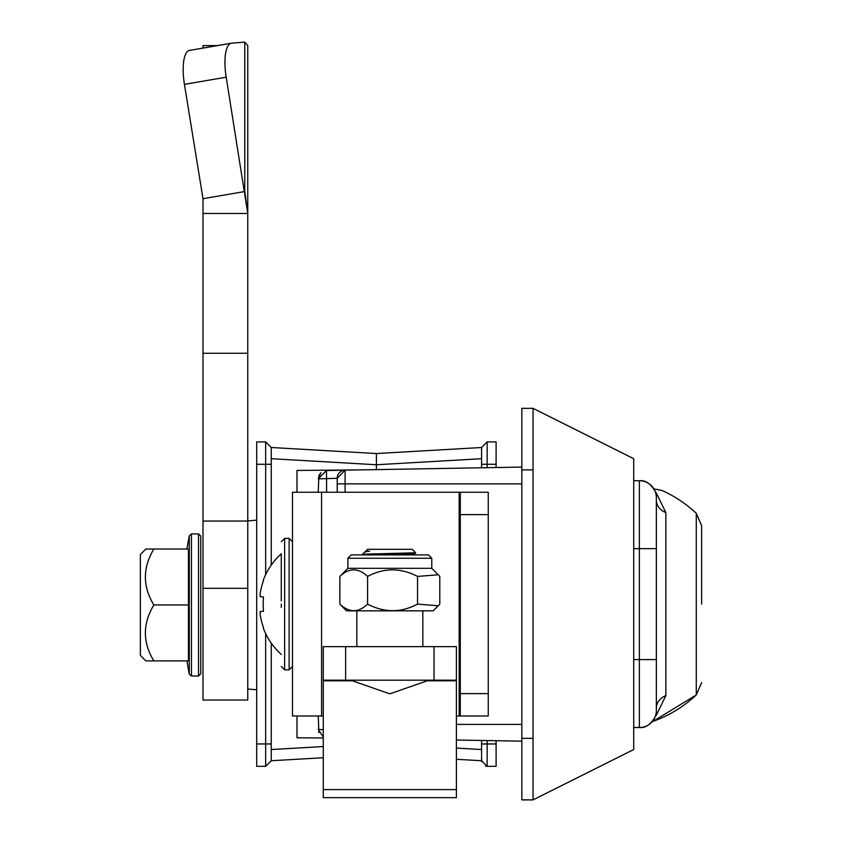 <?xml version="1.0" encoding="UTF-8"?>
<svg xmlns="http://www.w3.org/2000/svg" width="842" height="842" viewBox="0 0 842 842"><rect width="100%" height="100%" fill="white"/><g stroke="black" fill="none" stroke-linecap="round" stroke-linejoin="round"><path stroke-width="1.26" d="M521.84 469.878L521.84 799.889L533.028 799.889L533.028 408.349L521.84 408.349L521.84 469.878L533.028 469.878M521.84 799.889L533.028 799.889L633.71 749.548L533.028 799.889L633.71 749.548L633.71 659.591L639.373 659.591L639.373 548.647L633.71 548.647L633.71 659.591M456.396 740.023L521.84 741.16M521.84 467.078L345.083 470.162L337.232 478.298L318.234 478.877L326.475 470.489L326.622 492.244M326.033 470.51L345.083 470.162A7.999 7.999 -137.6 0 0 337.232 478.161L337.232 492.244M323.265 737.055L318.234 729.361L323.265 729.719M318.886 475.635L318.234 492.244M318.234 715.995L318.886 732.593M318.234 478.877L320.834 472.804L318.234 478.877M406.476 469.089L345.083 470.162L345.083 483.855L337.232 483.855M533.018 408.338L633.71 458.69L633.71 480.719L639.373 480.719A16.977 16.977 0 0 1 656.35 497.696C656.35 492.138 656.35 492.138 656.35 497.696L656.35 713.385M701.639 682.557L696.281 694.945L652.95 721.405A124.532 124.532 0 0 0 696.281 694.945L696.281 513.294L701.639 525.682L701.639 604.124M656.35 548.647L639.373 548.647L639.373 480.719A16.977 16.977 0 0 1 656.35 497.696L656.35 500.148A16.977 13.893 180 0 0 665.864 512.631L665.864 695.608L656.044 715.774M656.35 710.543A16.977 16.977 0 0 1 639.373 727.52A16.977 16.977 0 0 0 656.35 710.543C656.35 716.1 656.35 716.1 656.35 710.543L656.35 659.591L639.373 659.591L639.373 727.52L633.71 727.52M656.35 708.09A16.977 13.893 180 0 1 665.864 695.608M656.35 713.7L656.35 714.711C651.497 723.888 646.003 728.162 639.878 727.52M656.35 496.075L656.35 494.854M656.35 494.538L656.35 493.528C651.571 484.382 646.077 480.119 639.878 480.719M633.71 548.647L633.71 480.719M656.044 492.465L665.864 512.631M654.476 488.992L662.012 490.486L654.476 488.992M323.265 715.995L292.479 715.995L292.479 492.244L488.255 492.244L488.255 514.62L460.29 514.62L460.29 492.244L459.164 492.244L459.164 715.995L456.396 715.995M488.255 693.619L488.255 715.995L460.29 715.995L460.29 693.619L488.255 693.619L488.255 514.62M460.29 514.62L460.29 693.619M460.29 715.995L459.164 715.995L460.29 715.995M263.188 580.422L263.188 580.422A67.823 67.823 0 0 1 281.291 553.773L281.291 600.904M281.291 607.335L281.291 604.124M263.188 627.816L263.188 627.816A67.823 67.823 0 0 0 281.291 654.466M260.199 596.683L260.199 593.336L260.199 596.683L263.483 596.967A61.687 43.626 -90 0 0 263.483 611.271L260.199 611.555L263.483 611.271M263.483 627.522A67.802 67.549 -90 0 1 260.199 614.902L260.199 611.555M260.199 593.336A67.802 67.549 -90 0 1 263.483 580.717M496.106 467.531L496.106 441.903L487.16 441.903L487.16 467.678M496.106 441.903L487.16 441.903L481.571 447.502L376.406 453.543L376.406 469.615L376.406 464.752L481.571 458.701L481.571 453.007L481.571 467.784M481.603 447.933L481.582 450.944M456.396 759.295L481.571 760.736L481.571 755.242L481.677 761.821L481.571 760.736L487.16 766.336L496.106 766.336L496.106 740.707M496.106 743.96L487.16 743.96L487.16 766.336L485.434 766.052L487.16 766.336L481.571 760.736M481.571 750.843L481.571 754.179M487.16 441.903L481.571 447.502L481.571 458.701M481.571 740.455L481.571 752.811M481.571 453.007L481.571 464.279L496.106 464.279M271.25 469.878L271.25 565.129L271.25 453.007L271.25 464.279L256.705 464.279L256.705 441.903L265.651 441.903L271.25 447.502L271.25 453.007L271.25 447.502L376.406 453.543L397.445 452.333M296.984 715.995L296.984 737.792L323.265 738.013L296.984 737.792L296.984 715.995L296.984 737.792M271.25 738.36L271.25 643.109L271.25 760.736L323.265 757.747L271.25 760.736L271.229 757.411M256.705 464.279L256.705 766.336L265.651 766.336L256.705 766.336M265.651 766.336L271.25 760.736L265.651 766.336L265.651 743.96L271.25 743.96L271.25 755.242M338.547 451.375L271.25 447.502L265.651 441.903L265.651 574.654M376.406 453.543L376.406 464.752L271.25 458.701M296.984 482.971L296.984 470.446L296.984 492.244L296.984 470.446L360.239 469.899M296.984 470.446L296.984 486.213M456.396 680.189L434.019 680.189L434.019 646.635L456.396 646.635L456.396 680.81L428.189 680.81M323.265 646.635L345.641 646.635L345.641 680.189L323.265 680.189L323.265 646.635M434.019 646.635L345.641 646.635M345.641 680.189L434.019 680.189M351.472 680.81L323.265 680.81L323.265 680.189M323.265 680.81L323.265 797.658L456.396 797.658L456.396 680.81M379.889 554.899L399.782 554.899M389.583 554.899L413.99 553.72L416.022 554.899L420.6 554.899L351.24 554.899L428.431 554.899L431.788 558.257L347.883 558.257L351.24 554.899M438.229 605.777L433.177 610.829L346.494 610.829L339.873 604.114L339.873 576.423C349.03 567.687 358.271 567.687 367.586 576.423C384.089 567.687 400.75 567.687 417.537 576.423L438.229 574.76L439.787 576.423L439.787 604.114L438.229 605.777L417.537 604.114L417.537 576.423M417.537 604.114C401.034 612.86 384.384 612.86 367.586 604.114C358.429 612.86 349.188 612.86 339.873 604.114M339.873 576.423L347.883 568.318L431.788 568.318L431.788 558.257M367.586 604.114L367.586 576.423M392.488 554.899L376.163 554.899M140.361 655.36L145.824 660.896L153.854 660.896C142.572 642.414 142.572 623.764 153.854 604.956L188.45 604.956L188.45 660.896L145.824 660.896L140.361 655.36L140.361 554.562L145.824 549.026L188.45 549.026L188.45 604.956M191.46 676L189.261 674.147L189.261 535.765L191.46 533.923L191.46 676L198.533 676L198.533 533.923L200.775 536.154L200.775 673.758L200.775 604.956M153.854 604.956C142.572 586.474 142.572 567.834 153.854 549.026L145.824 549.026M203.006 588.316L247.758 588.316L247.758 700.049L203.006 700.049L203.006 521.051L247.758 521.051L247.758 213.458L226.203 77.201L184.43 84.368A33.564 10.757 -99.7 0 1 189.513 50.404A33.564 10.757 -99.7 0 1 189.808 50.362L230.992 43.3M247.758 588.316L247.758 521.051M203.006 521.051L203.006 353.251L247.758 353.251M189.513 50.404L231.287 43.226A33.564 10.757 80.3 0 1 231.592 43.195L244.78 42.1L247.758 45.605L247.758 213.458L203.006 213.458L202.996 198.691L244.78 191.523L247.758 213.458M203.006 353.251L203.006 213.458M231.287 43.226A33.564 10.757 80.3 0 0 226.203 77.201M202.996 198.691L184.43 84.368M203.006 48.089L203.006 46.342M217.468 45.605L203.006 45.605M247.758 689.009L256.705 689.787M247.758 520.914L256.705 520.135M365.723 551.468L367.459 549.3L412.212 549.3L415.695 552.794L362.544 554.215L387.846 554.899M364.797 551.994L369.67 551.121L364.797 551.994L362.544 554.215M375.322 553.762L391.277 554.825M413.99 553.72L406.476 553.194M365.386 551.373L369.67 551.121M521.84 738.36L533.028 738.36M521.84 724.383L456.396 724.383M521.84 483.855L345.083 483.855L345.083 492.244M321.57 492.244L321.57 715.995M284.649 669.843L289.122 669.843L289.122 538.396L284.649 538.396L284.649 669.843L281.291 666.485M481.571 749.538L456.396 748.085M481.571 743.96L487.16 743.96L487.16 740.56M271.25 447.502L265.651 441.903L271.25 447.502M265.651 633.584L265.651 743.96L256.705 743.96M323.265 746.549L271.25 749.538M456.396 789.586L323.265 789.586M244.78 191.523L244.78 42.1M521.84 408.349L533.028 408.349M320.928 472.72L319.034 475.298M696.281 513.294A124.532 124.532 0 0 0 662.012 490.486M289.122 669.843L292.479 666.485M289.122 538.396L292.479 541.753M284.649 538.396L281.291 541.753M347.883 568.318L347.883 558.257M431.788 568.318L438.229 574.76M186.924 549.026L189.261 535.765M191.46 533.923L198.533 533.923M198.533 676L200.775 673.758M186.924 660.896L189.261 674.147M422.831 610.829L422.831 646.635M356.829 610.829L356.829 646.635M389.772 693.619L390.52 693.619L389.772 693.619M428.988 680.189L390.52 693.619M350.682 680.189L389.141 693.619"/></g></svg>
